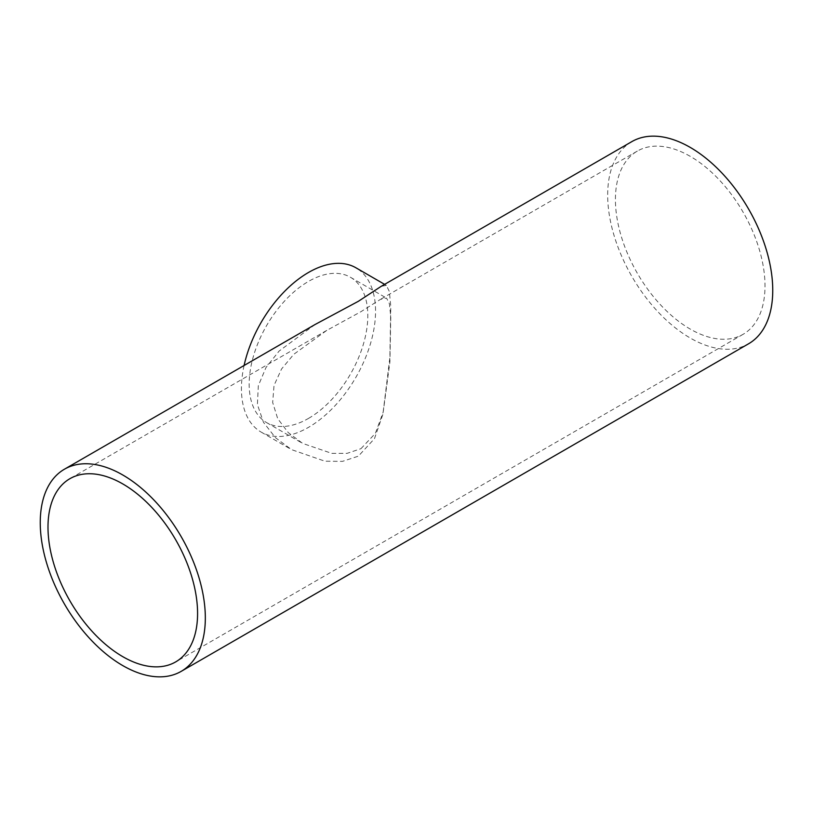 <?xml version="1.0" encoding="UTF-8"?>
<svg xmlns="http://www.w3.org/2000/svg" width="813" height="813" viewBox="0 0 813 813"><rect width="100%" height="100%" fill="white"/><g stroke="black" fill="none" stroke-linecap="round" stroke-linejoin="round"><path stroke-width="0.61" stroke-dasharray="4.07 3.05" d="M360.942 448.695L375.372 433.37L383.218 411.998L389.915 361.866L390.779 316.745L389.386 303.676L386.521 298.097L380.474 299.377L360.942 311.694L326.745 330.403L293.767 354.316L281.552 368.98L274.042 385.392L272.66 402.465L277.711 418.654L288.219 432.557L302.629 443.4L331.795 453.369L347.07 453.359L360.942 448.695M690.217 156.33A105.781 61.077 -120 0 0 637.321 151.096A105.781 61.077 -120 0 0 621.112 235.851A105.781 61.077 -120 0 0 690.217 329.072A105.781 61.077 -120 0 0 743.102 334.306A105.781 61.077 -120 0 0 759.312 249.54A105.781 61.077 -120 0 0 690.217 156.33M308.493 418.41A83.891 48.434 120 0 0 363.299 344.488A83.891 48.434 120 0 0 350.433 277.263A83.891 48.434 120 0 0 308.493 281.42A83.891 48.434 120 0 0 253.686 355.342A83.891 48.434 120 0 0 266.542 422.567A83.891 48.434 120 0 0 308.493 418.41M631.853 141.614A116.726 67.388 -120 0 0 613.957 235.15A116.726 67.388 -120 0 0 690.217 338.005A116.726 67.388 -120 0 0 748.57 343.787M244.093 365.484A94.836 54.756 120 0 0 261.075 432.049A94.836 54.756 120 0 0 308.493 427.353A94.836 54.756 120 0 0 370.443 343.777A94.836 54.756 120 0 0 355.911 267.782M315.109 324.489L279.103 351.074L266.024 367.466L258.321 385.697L257.406 404.549L263.493 422.354L275.424 437.638L291.532 449.63L324.956 461.205L342.497 461.367L358.381 456.154L374.458 438.674L382.872 414.376L389.874 357.547L390.779 306.247L389.336 291.521L386.368 285.363L381.175 286.349M637.321 151.096L380.474 299.377M326.745 330.403L69.898 478.694M350.433 277.263L386.521 298.097M261.075 432.049L291.532 449.63M384.61 284.357L386.368 285.363M266.542 422.567L302.629 443.4M743.102 334.306L175.679 661.904"/><path stroke-width="1.22" d="M122.783 483.928A105.781 61.077 -120 0 0 69.898 478.694A105.781 61.077 -120 0 0 53.688 563.46A105.781 61.077 -120 0 0 122.783 656.67A105.781 61.077 -120 0 0 175.679 661.904A105.781 61.077 -120 0 0 191.888 577.149A105.781 61.077 -120 0 0 122.783 483.928M181.147 671.386L748.57 343.787A116.726 67.388 -120 0 0 766.466 250.252A116.726 67.388 -120 0 0 690.217 147.397A116.726 67.388 -120 0 0 631.853 141.614L381.175 286.349L358.381 301.288L315.109 324.489L64.43 469.213A116.726 67.388 -120 0 0 46.534 562.748A116.726 67.388 -120 0 0 122.783 665.603A116.726 67.388 -120 0 0 181.147 671.386A116.726 67.388 -120 0 0 199.043 577.85A116.726 67.388 -120 0 0 122.783 474.995A116.726 67.388 -120 0 0 64.43 469.213M384.61 284.357L355.911 267.782A94.836 54.756 120 0 0 308.493 272.477A94.836 54.756 120 0 0 244.093 365.484"/></g></svg>
